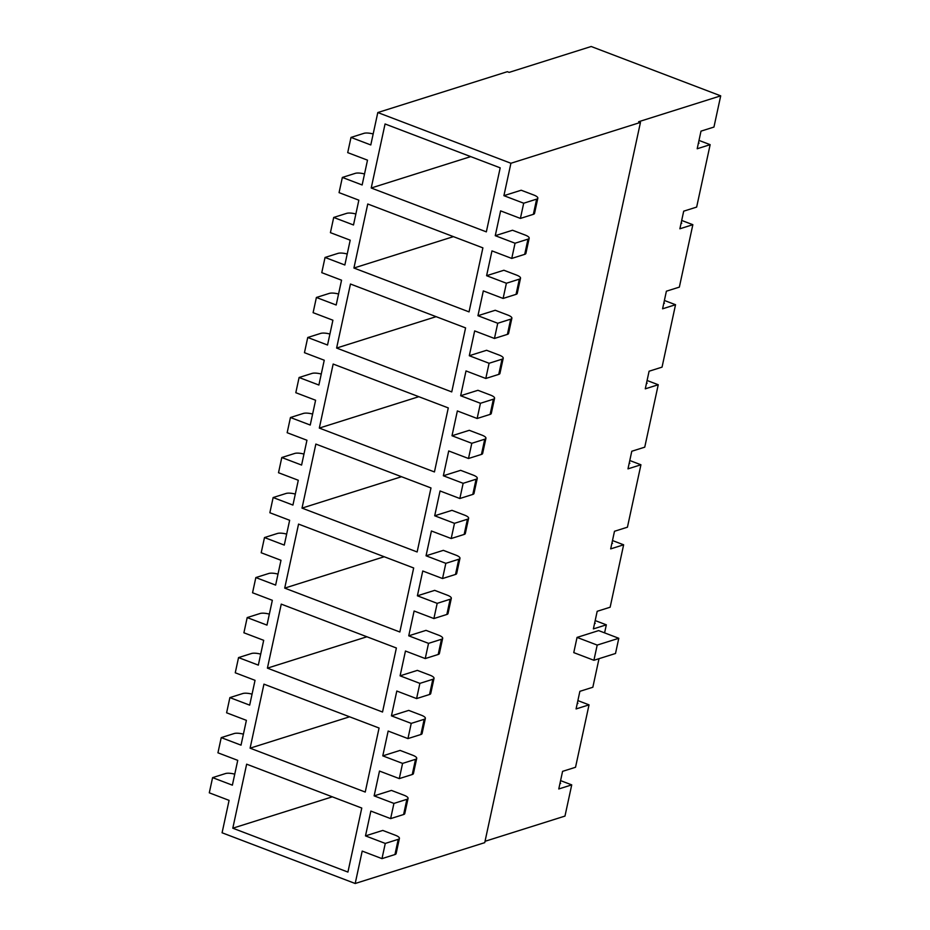 <?xml version="1.0" encoding="UTF-8"?>
<svg xmlns="http://www.w3.org/2000/svg" width="930" height="930" viewBox="0 0 930 930"><rect width="100%" height="100%" fill="white"/><g stroke="black" fill="none" stroke-linecap="round" stroke-linejoin="round"><path stroke-width="1.4" d="M599.013 658.684L592.84 687.247L579.878 691.327L576.077 708.939L589.027 704.847L575.531 767.273L562.58 771.354L558.779 788.966L571.729 784.874L560.581 780.63M604.593 632.865L606.337 624.821L595.177 620.577M720.704 95.848L591.189 46.5L509.14 72.377L507.338 71.691L377.801 112.542L510.919 163.262L640.456 122.411L638.654 121.725L720.704 95.848L713.949 127.061L700.999 131.142L697.198 148.754L710.148 144.662L696.651 207.088L683.701 211.168L679.888 228.78L692.85 224.688L679.353 287.114L666.392 291.195L662.59 308.807L675.54 304.715L662.044 367.141L649.094 371.221L645.281 388.833L658.242 384.741L644.746 447.167L631.784 451.248L627.983 468.86L640.933 464.768L627.436 527.194L614.486 531.274L610.685 548.886L623.635 544.794L610.138 607.22L597.188 611.301L593.375 628.913L606.337 624.821M485.03 841.301L564.975 816.087L571.729 784.874M577.053 637.41L573.764 652.616L593.91 660.288L615.509 653.488L618.787 638.282L598.641 630.598L577.053 637.41L597.2 645.083L618.787 638.282M234.755 774.179A8.568 2.523 -167.8 0 0 225.537 773.539L212.586 777.631L232.372 785.164L237.743 760.356L217.946 752.812L221.235 737.618L241.021 745.151L246.392 720.343L226.606 712.798L229.884 697.605L249.682 705.138L255.041 680.33L235.255 672.785L238.545 657.591L258.331 665.124L263.69 640.317L243.904 632.784L247.194 617.578L266.98 625.111L272.339 600.303L252.553 592.77L255.843 577.565L275.629 585.098L280.988 560.29L261.202 552.757L264.492 537.552L284.278 545.085L289.649 520.277L269.863 512.744L273.141 497.538L292.927 505.071L298.298 480.264L278.512 472.731L281.79 457.525L301.587 465.058L306.947 440.25L287.161 432.717L290.451 417.512L310.236 425.045L315.596 400.237L295.81 392.704L299.1 377.499L318.885 385.032L324.245 360.224L304.459 352.691L307.749 337.485L327.534 345.018L332.905 320.211L313.108 312.678L316.398 297.472L336.183 305.005L341.554 280.197L321.768 272.664L325.047 257.459L344.844 264.992L350.203 240.184L330.417 232.651L333.707 217.446L353.493 224.979L358.852 200.171L339.066 192.638L342.356 177.432L362.142 184.965L367.501 160.158L347.715 152.625L351.005 137.419L370.791 144.952L377.801 112.542M252.053 694.152A8.568 2.523 -167.8 0 0 242.846 693.513L229.884 697.605M212.586 777.631L209.297 792.825L229.082 800.37L222.084 832.78L355.19 883.5L484.739 842.65L640.456 122.411M269.351 614.125A8.568 2.523 -167.8 0 0 260.144 613.486L247.194 617.578M286.661 534.099A8.568 2.523 -167.8 0 0 277.442 533.46L264.492 537.552M303.959 454.073A8.568 2.523 -167.8 0 0 294.752 453.433L281.79 457.525M321.257 374.046A8.568 2.523 -167.8 0 0 312.05 373.407L299.1 377.499M338.567 294.019A8.568 2.523 -167.8 0 0 329.36 293.38L316.398 297.472M355.865 213.993A8.568 2.523 -167.8 0 0 346.658 213.354L333.707 217.446M373.163 133.966A8.568 2.523 -167.8 0 0 363.956 133.327L351.005 137.419M364.514 173.98A8.568 2.523 -167.8 0 0 355.307 173.34L342.356 177.432M347.216 254.006A8.568 2.523 -167.8 0 0 338.009 253.367L325.047 257.459M329.918 334.033A8.568 2.523 -167.8 0 0 320.699 333.393L307.749 337.485M312.608 414.059A8.568 2.523 -167.8 0 0 303.401 413.42L290.451 417.512M295.31 494.086A8.568 2.523 -167.8 0 0 286.103 493.446L273.141 497.538M278 574.112A8.568 2.523 -167.8 0 0 268.793 573.473L255.843 577.565M260.702 654.139A8.568 2.523 -167.8 0 0 251.495 653.499L238.545 657.591M243.404 734.165A8.568 2.523 -167.8 0 0 234.197 733.526L221.235 737.618M396.122 853.612A8.568 2.523 -167.8 0 1 394.948 854.542L381.986 858.634L385.276 843.429L365.49 835.884L382.765 830.432L395.355 835.233A8.568 2.523 12.2 0 1 399.412 838.407L396.122 853.612M394.948 854.542L398.226 839.337A8.568 2.523 12.2 0 0 399.412 838.407M398.226 839.337L385.276 843.429M355.19 883.5L362.2 851.09L381.986 858.634M510.919 163.262L503.909 195.672L521.184 190.232L533.774 195.021A8.568 2.523 12.2 0 1 537.831 198.195L534.541 213.4A8.568 2.523 -167.8 0 1 533.355 214.33L520.405 218.422L523.695 203.217L503.909 195.672M520.405 218.422L500.619 210.878L495.26 235.685L512.523 230.245L525.125 235.034A8.568 2.523 12.2 0 1 529.182 238.208L525.892 253.413A8.568 2.523 -167.8 0 1 524.706 254.343L511.756 258.435L515.046 243.23L495.26 235.685M511.756 258.435L491.97 250.891L486.599 275.699L503.874 270.258L516.464 275.048A8.568 2.523 12.2 0 1 520.521 278.221L517.243 293.427A8.568 2.523 -167.8 0 1 516.057 294.357L503.107 298.449L506.397 283.243L486.599 275.699M503.107 298.449L483.321 290.904L477.95 315.712L495.225 310.271L507.815 315.061A8.568 2.523 12.2 0 1 511.872 318.234L508.582 333.44A8.568 2.523 -167.8 0 1 507.408 334.37L494.458 338.462L497.736 323.256L477.95 315.712M494.458 338.462L474.66 330.917L469.301 355.725L486.576 350.285L499.166 355.074A8.568 2.523 12.2 0 1 503.223 358.248L499.933 373.453A8.568 2.523 -167.8 0 1 498.759 374.383L485.797 378.475L489.087 363.27L469.301 355.725M485.797 378.475L466.011 370.93L460.652 395.738L477.927 390.298L490.517 395.087A8.568 2.523 12.2 0 1 494.574 398.261L491.284 413.466A8.568 2.523 -167.8 0 1 490.11 414.396L477.148 418.488L480.438 403.283L460.652 395.738M477.148 418.488L457.362 410.944L452.003 435.752L469.266 430.311L481.868 435.101A8.568 2.523 12.2 0 1 485.925 438.274L482.635 453.48A8.568 2.523 -167.8 0 1 481.449 454.41L468.499 458.502L471.789 443.296L452.003 435.752M468.499 458.502L448.713 450.957L443.354 475.765L460.617 470.324L473.207 475.114A8.568 2.523 12.2 0 1 477.264 478.287L473.986 493.493A8.568 2.523 -167.8 0 1 472.8 494.423L459.85 498.515L463.14 483.309L443.354 475.765M459.85 498.515L440.064 490.97L434.694 515.778L451.968 510.338L464.558 515.127A8.568 2.523 12.2 0 1 468.615 518.301L465.325 533.506A8.568 2.523 -167.8 0 1 464.151 534.436L451.201 538.528L454.479 523.323L434.694 515.778M451.201 538.528L431.415 530.984L426.045 555.791L443.319 550.351L455.909 555.14A8.568 2.523 12.2 0 1 459.966 558.314L456.677 573.519A8.568 2.523 -167.8 0 1 455.502 574.449L442.541 578.541L445.83 563.336L426.045 555.791M442.541 578.541L422.755 570.997L417.396 595.805L434.67 590.364L447.26 595.154A8.568 2.523 12.2 0 1 451.317 598.327L448.028 613.533A8.568 2.523 -167.8 0 1 446.853 614.463L433.892 618.555L437.181 603.349L417.396 595.805M433.892 618.555L414.106 611.01L408.747 635.818L426.021 630.366L438.611 635.167A8.568 2.523 12.2 0 1 442.668 638.34L439.379 653.546A8.568 2.523 -167.8 0 1 438.193 654.476L425.243 658.568L428.532 643.362L408.747 635.818M425.243 658.568L405.457 651.023L400.098 675.831L417.361 670.379L429.962 675.18A8.568 2.523 12.2 0 1 434.019 678.354L430.73 693.559A8.568 2.523 -167.8 0 1 429.544 694.489L416.594 698.581L419.883 683.376L400.098 675.831M416.594 698.581L396.808 691.037L391.437 715.844L408.712 710.392L421.302 715.193A8.568 2.523 12.2 0 1 425.359 718.367L422.081 733.572A8.568 2.523 -167.8 0 1 420.895 734.502L407.945 738.594L411.234 723.389L391.437 715.844M407.945 738.594L388.159 731.05L382.788 755.858L400.063 750.405L412.653 755.207A8.568 2.523 12.2 0 1 416.71 758.38L413.42 773.586A8.568 2.523 -167.8 0 1 412.246 774.516L399.296 778.608L402.574 763.402L382.788 755.858M399.296 778.608L379.498 771.063L374.139 795.871L391.414 790.419L404.004 795.22A8.568 2.523 12.2 0 1 408.061 798.393L404.771 813.599A8.568 2.523 -167.8 0 1 403.597 814.529L390.635 818.621L393.925 803.415L374.139 795.871M390.635 818.621L370.849 811.076L365.49 835.884M403.597 814.529L406.887 799.323A8.568 2.523 12.2 0 0 408.061 798.393M406.887 799.323L393.925 803.415M412.246 774.516L415.536 759.31A8.568 2.523 12.2 0 0 416.71 758.38M415.536 759.31L402.574 763.402M420.895 734.502L424.185 719.297A8.568 2.523 12.2 0 0 425.359 718.367M424.185 719.297L411.234 723.389M429.544 694.489L432.834 679.284A8.568 2.523 12.2 0 0 434.019 678.354M432.834 679.284L419.883 683.376M438.193 654.476L441.483 639.27A8.568 2.523 12.2 0 0 442.668 638.34M441.483 639.27L428.532 643.362M446.853 614.463L450.132 599.257A8.568 2.523 12.2 0 0 451.317 598.327M450.132 599.257L437.181 603.349M455.502 574.449L458.792 559.244A8.568 2.523 12.2 0 0 459.966 558.314M458.792 559.244L445.83 563.336M464.151 534.436L467.441 519.231A8.568 2.523 12.2 0 0 468.615 518.301M467.441 519.231L454.479 523.323M472.8 494.423L476.09 479.217A8.568 2.523 12.2 0 0 477.264 478.287M476.09 479.217L463.14 483.309M481.449 454.41L484.739 439.204A8.568 2.523 12.2 0 0 485.925 438.274M484.739 439.204L471.789 443.296M490.11 414.396L493.388 399.191A8.568 2.523 12.2 0 0 494.574 398.261M493.388 399.191L480.438 403.283M498.759 374.383L502.049 359.178A8.568 2.523 12.2 0 0 503.223 358.248M502.049 359.178L489.087 363.27M507.408 334.37L510.698 319.164A8.568 2.523 12.2 0 0 511.872 318.234M510.698 319.164L497.736 323.256M516.057 294.357L519.347 279.151A8.568 2.523 12.2 0 0 520.521 278.221M519.347 279.151L506.397 283.243M524.706 254.343L527.996 239.138A8.568 2.523 12.2 0 0 529.182 238.208M527.996 239.138L515.046 243.23M559.941 783.583L560.65 783.362L560.034 783.13M361.77 808.054L347.925 872.073L232.802 828.2L246.648 764.181L361.77 808.054M332.312 796.824L232.802 828.2M698.36 143.371L699.069 143.15L698.453 142.918M710.148 144.662L699 140.418M681.051 223.398L681.76 223.177L681.155 222.944M692.85 224.688L681.69 220.445M663.753 303.424L664.462 303.203L663.846 302.971M675.54 304.715L664.392 300.471M646.443 383.451L647.164 383.23L646.548 382.997M658.242 384.741L647.082 380.498M629.145 463.477L629.854 463.256L629.25 463.024M640.933 464.768L629.784 460.524M611.847 543.504L612.556 543.283L611.94 543.05M623.635 544.794L612.486 540.551M594.537 623.53L595.246 623.309L594.642 623.077M577.239 703.557L577.949 703.336L577.332 703.103M379.068 728.027L365.234 792.046L250.1 748.173L263.946 684.154L379.068 728.027M349.61 716.798L250.1 748.173M396.378 648.001L382.532 712.02L267.41 668.147L281.255 604.128L396.378 648.001M366.908 636.771L267.41 668.147M413.676 567.974L399.842 631.993L284.708 588.12L298.553 524.101L413.676 567.974M384.218 556.745L284.708 588.12M430.985 487.948L417.14 551.967L302.018 508.106L315.851 444.075L430.985 487.948M401.516 476.718L302.018 508.106M448.283 407.921L434.438 471.94L319.316 428.079L333.161 364.049L448.283 407.921M418.814 396.692L319.316 428.079M465.581 327.895L451.748 391.914L336.614 348.053L350.459 284.022L465.581 327.895M436.124 316.665L336.614 348.053M589.027 704.847L577.879 700.604M385.067 123.969L371.221 188L486.344 231.861L500.189 167.842L385.067 123.969M470.731 156.612L371.221 188M482.891 247.868L469.046 311.887L353.923 268.026L367.757 203.995L482.891 247.868M453.422 236.639L353.923 268.026M533.355 214.33L536.645 199.125L523.695 203.217M536.645 199.125A8.568 2.523 12.2 0 0 537.831 198.195M593.91 660.288L597.2 645.083"/></g></svg>
